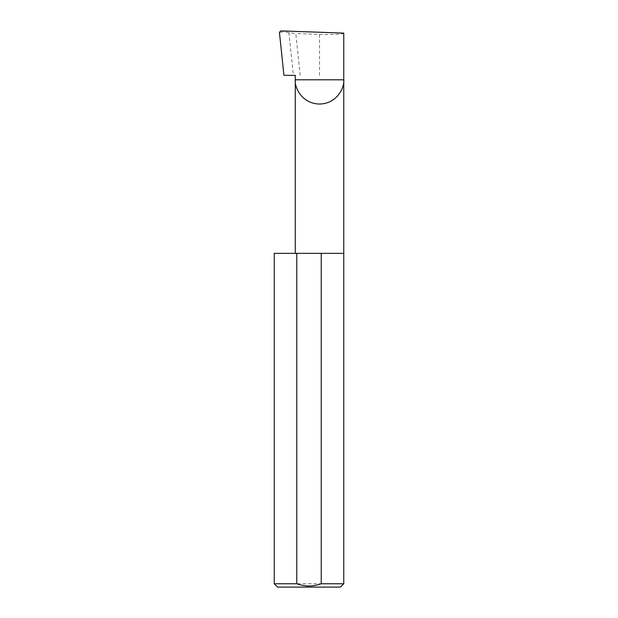<?xml version="1.0" encoding="UTF-8"?>
<svg xmlns="http://www.w3.org/2000/svg" width="618" height="618" viewBox="0 0 618 618"><rect width="100%" height="100%" fill="white"/><g stroke="black" fill="none" stroke-linecap="round" stroke-linejoin="round"><path stroke-width="0.46" stroke-dasharray="3.09 2.32" d="M343.762 253.349L274.238 253.349M343.762 583.763L274.238 583.763M295.28 75.35L283.94 75.35M300.209 75.35L295.813 33.542L288.9 32.708L293.38 75.35M288.9 32.708L280.819 30.9M343.762 33.102C344.852 34.183 331.518 34.886 319.521 34.376L295.813 33.542M279.421 32.337L284.38 32.005M277.575 587.1L340.425 587.1M319.521 75.35L319.521 34.376"/><path stroke-width="0.93" d="M295.28 253.349L295.28 79.799L343.762 79.799L343.762 33.102L280.819 30.9L279.421 32.337L283.94 75.35L295.28 75.35L295.28 79.799C294.307 86.883 301.584 103.708 319.521 104.04C337.467 103.708 344.744 86.883 343.762 79.799L343.762 583.763L340.425 587.1L277.575 587.1L274.238 583.763L296.764 583.763C304.913 586.698 313.071 586.698 321.236 583.763L343.762 583.763M321.236 583.763L321.236 253.349L343.762 253.349M274.238 583.763L274.238 253.349L296.764 253.349L296.764 583.763M321.236 253.349L296.764 253.349"/></g></svg>

